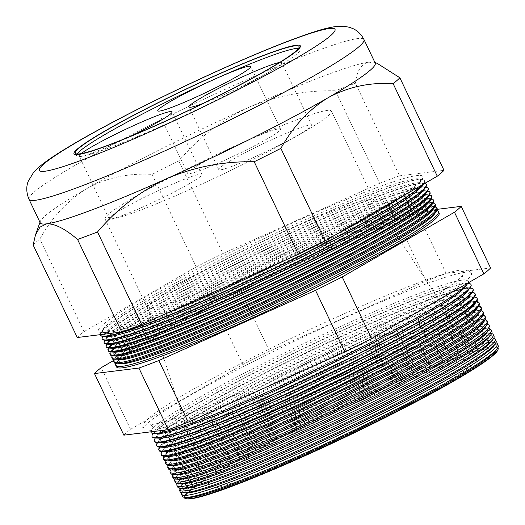 <?xml version="1.0" encoding="UTF-8"?>
<svg xmlns="http://www.w3.org/2000/svg" width="525" height="525" viewBox="0 0 525 525"><rect width="100%" height="100%" fill="white"/><g stroke="black" fill="none" stroke-linecap="round" stroke-linejoin="round"><path stroke-width="0.39" stroke-dasharray="2.62 1.97" d="M203.096 103.418A51.463 4.2 -25.5 0 0 224.083 94.657A51.463 4.2 -25.5 0 0 281.8 62.659A51.463 4.2 -25.5 0 0 279.615 62.449M276.478 137.57A51.463 4.2 -25.5 0 0 218.754 169.568A51.463 4.2 -25.5 0 0 253.936 157.251A51.463 4.2 -25.5 0 0 311.66 125.258A51.463 4.2 -25.5 0 0 276.478 137.57M81.224 153.615A51.463 4.2 -25.5 0 0 79.19 156.128A51.463 4.2 -25.5 0 0 114.371 143.817A51.463 4.2 -25.5 0 0 129.918 136.579M166.766 186.729A51.463 4.2 -25.5 0 0 109.043 218.728A51.463 4.2 -25.5 0 0 144.231 206.41A51.463 4.2 -25.5 0 0 201.948 174.418A51.463 4.2 -25.5 0 0 166.766 186.729M245.359 141.422A51.463 4.2 -25.5 0 0 187.642 173.414A51.463 4.2 -25.5 0 0 222.823 161.103A51.463 4.2 -25.5 0 0 280.54 129.104A51.463 4.2 -25.5 0 0 245.359 141.422M77.057 153.996A123.953 10.113 -25.5 0 0 76.532 155.846A123.953 10.113 -25.5 0 0 161.267 126.184A123.953 10.113 -25.5 0 0 300.287 49.12A123.953 10.113 -25.5 0 0 298.515 48.366M190.805 189.059A125.403 10.231 -25.5 0 0 331.452 111.097A125.403 10.231 -25.5 0 0 245.72 141.1A125.403 10.231 -25.5 0 0 105.079 219.069A125.403 10.231 -25.5 0 0 190.805 189.059M150.846 431.832A175.816 14.346 154.5 0 1 159.685 422.402A175.816 14.346 154.5 0 1 348.147 323.059A175.816 14.346 154.5 0 1 455.103 281.492A175.816 14.346 154.5 0 1 467.985 283.001M267.376 386.361A181.945 14.844 154.5 0 1 142.931 429.739A181.945 14.844 154.5 0 1 347.058 316.778A181.945 14.844 154.5 0 1 471.352 273.092A181.945 14.844 154.5 0 1 267.376 386.361M187.891 497.529A172.508 14.077 154.5 0 1 185.784 494.097A172.508 14.077 154.5 0 1 378.676 389.209A172.508 14.077 154.5 0 1 494.399 346.894A172.508 14.077 154.5 0 1 495.738 350.693M497.858 347.727A173.801 14.182 -25.5 0 0 495.895 347.045A173.801 14.182 -25.5 0 0 379.299 389.675A173.801 14.182 -25.5 0 0 184.957 495.351A173.801 14.182 -25.5 0 0 184.255 497.306M182.497 496.348A174.904 14.273 154.5 0 1 378.643 387.581A174.904 14.273 154.5 0 1 498.218 345.758M185.712 492.962A172.508 14.077 154.5 0 1 183.606 489.536A172.508 14.077 154.5 0 1 376.497 384.641A172.508 14.077 154.5 0 1 492.227 342.333A172.508 14.077 154.5 0 1 493.566 346.126M495.922 342.759A174.963 14.273 -25.5 0 0 495.049 342.615A174.963 14.273 -25.5 0 0 377.678 385.527A174.963 14.273 -25.5 0 0 182.05 491.905A174.963 14.273 -25.5 0 0 181.611 492.673M180.167 491.781A175.035 14.28 154.5 0 1 376.464 382.928A175.035 14.28 154.5 0 1 496.132 341.073M183.54 488.401A172.508 14.077 154.5 0 1 181.427 484.969A172.508 14.077 154.5 0 1 374.318 380.08A172.508 14.077 154.5 0 1 490.048 337.765A172.508 14.077 154.5 0 1 491.387 341.565M493.776 338.179A175.094 14.287 -25.5 0 0 493.021 338.061A175.094 14.287 -25.5 0 0 375.565 381.006A175.094 14.287 -25.5 0 0 179.786 487.469A175.094 14.287 -25.5 0 0 179.406 488.132M177.837 487.207A175.173 14.293 154.5 0 1 374.286 378.269A175.173 14.293 154.5 0 1 494.045 336.381M181.361 483.833A172.508 14.077 154.5 0 1 179.255 480.408A172.508 14.077 154.5 0 1 372.146 375.513A172.508 14.077 154.5 0 1 487.869 333.204A172.508 14.077 154.5 0 1 489.208 336.998M491.63 333.605A175.225 14.3 -25.5 0 0 491 333.513A175.225 14.3 -25.5 0 0 373.452 376.491A175.225 14.3 -25.5 0 0 177.529 483.033A175.225 14.3 -25.5 0 0 177.201 483.584M175.507 482.633A175.304 14.306 154.5 0 1 372.107 373.616A175.304 14.306 154.5 0 1 491.958 331.695M179.183 479.273A172.508 14.077 154.5 0 1 177.076 475.84A172.508 14.077 154.5 0 1 369.967 370.952A172.508 14.077 154.5 0 1 485.691 328.637A172.508 14.077 154.5 0 1 487.029 332.437M489.477 329.031A175.35 14.306 -25.5 0 0 488.972 328.965A175.35 14.306 -25.5 0 0 371.339 371.976A175.35 14.306 -25.5 0 0 175.265 478.597A175.35 14.306 -25.5 0 0 175.002 479.03M173.178 478.065A175.442 14.313 154.5 0 1 369.928 368.957A175.442 14.313 154.5 0 1 489.871 327.003M177.004 474.705A172.508 14.077 154.5 0 1 174.897 471.279A172.508 14.077 154.5 0 1 367.789 366.384A172.508 14.077 154.5 0 1 483.518 324.076A172.508 14.077 154.5 0 1 484.857 327.869M487.325 324.463A175.481 14.319 -25.5 0 0 486.944 324.417A175.481 14.319 -25.5 0 0 369.219 367.454A175.481 14.319 -25.5 0 0 173.007 474.154A175.481 14.319 -25.5 0 0 172.804 474.482M170.842 473.491A175.573 14.326 154.5 0 1 367.743 364.304A175.573 14.326 154.5 0 1 487.784 322.317M174.832 470.144A172.508 14.077 154.5 0 1 172.718 466.712A172.508 14.077 154.5 0 1 365.61 361.823A172.508 14.077 154.5 0 1 481.34 319.508A172.508 14.077 154.5 0 1 482.678 323.308M485.166 319.896A175.613 14.326 -25.5 0 0 484.916 319.863A175.613 14.326 -25.5 0 0 367.106 362.939A175.613 14.326 -25.5 0 0 170.743 469.717A175.613 14.326 -25.5 0 0 170.612 469.928M168.512 468.917A175.711 14.339 154.5 0 1 365.564 359.645A175.711 14.339 154.5 0 1 485.697 317.625M172.653 465.577A172.508 14.077 154.5 0 1 170.546 462.151A172.508 14.077 154.5 0 1 363.438 357.256A172.508 14.077 154.5 0 1 479.161 314.947A172.508 14.077 154.5 0 1 480.5 318.741M483 315.328A175.744 14.339 -25.5 0 0 482.888 315.315A175.744 14.339 -25.5 0 0 364.993 358.424A175.744 14.339 -25.5 0 0 168.486 465.281A175.744 14.339 -25.5 0 0 168.427 465.373M166.182 464.343A175.842 14.346 154.5 0 1 363.385 354.992A175.842 14.346 154.5 0 1 483.61 312.939M170.474 461.016A172.508 14.077 154.5 0 1 168.368 457.583A172.508 14.077 154.5 0 1 361.259 352.695A172.508 14.077 154.5 0 1 476.982 310.38A172.508 14.077 154.5 0 1 478.321 314.18M480.867 310.767A175.875 14.352 -25.5 0 0 362.88 353.902A175.875 14.352 -25.5 0 0 166.228 460.845M163.852 459.775A175.98 14.359 154.5 0 1 361.207 350.333A175.98 14.359 154.5 0 1 481.523 308.254M168.295 456.448A172.508 14.077 154.5 0 1 166.189 453.023A172.508 14.077 154.5 0 1 359.08 348.127A172.508 14.077 154.5 0 1 474.81 305.819A172.508 14.077 154.5 0 1 476.149 309.612M478.839 306.219A176.006 14.359 -25.5 0 0 360.767 349.387A176.006 14.359 -25.5 0 0 163.964 456.402M161.523 455.201A176.111 14.372 154.5 0 1 359.028 345.68A176.111 14.372 154.5 0 1 479.437 303.562M166.123 451.887A172.508 14.077 154.5 0 1 164.01 448.455A172.508 14.077 154.5 0 1 356.902 343.56A172.508 14.077 154.5 0 1 472.631 301.252A172.508 14.077 154.5 0 1 473.97 305.045M476.812 301.665A176.137 14.372 -25.5 0 0 358.654 344.873A176.137 14.372 -25.5 0 0 161.707 451.966M159.193 450.627A176.249 14.378 154.5 0 1 356.849 341.02A176.249 14.378 154.5 0 1 477.35 298.876M163.944 447.32A172.508 14.077 154.5 0 1 161.838 443.887A172.508 14.077 154.5 0 1 354.729 338.999A172.508 14.077 154.5 0 1 470.452 296.684A172.508 14.077 154.5 0 1 471.791 300.484M474.784 297.117A176.269 14.385 -25.5 0 0 356.541 340.351A176.269 14.385 -25.5 0 0 159.442 447.53M156.863 446.053A176.387 14.392 154.5 0 1 354.67 336.367A176.387 14.392 154.5 0 1 475.263 294.184M161.766 442.752A172.508 14.077 154.5 0 1 159.659 439.327A172.508 14.077 154.5 0 1 352.551 334.432A172.508 14.077 154.5 0 1 468.274 292.123A172.508 14.077 154.5 0 1 469.613 295.916M472.762 292.569A176.4 14.392 -25.5 0 0 354.421 335.836A176.4 14.392 -25.5 0 0 157.185 443.093M154.534 441.486A176.518 14.405 154.5 0 1 352.492 331.708A176.518 14.405 154.5 0 1 473.176 289.498M159.587 438.191A172.508 14.077 154.5 0 1 157.48 434.759A172.508 14.077 154.5 0 1 350.372 329.871A172.508 14.077 154.5 0 1 466.102 287.556A172.508 14.077 154.5 0 1 467.44 291.355M470.735 288.022A176.531 14.405 -25.5 0 0 352.308 331.314A176.531 14.405 -25.5 0 0 154.921 438.651M152.204 436.912A176.656 14.411 154.5 0 1 350.313 327.055A176.656 14.411 154.5 0 1 471.089 284.812M157.415 433.624A172.508 14.077 154.5 0 1 155.302 430.198A172.508 14.077 154.5 0 1 348.193 325.303A172.508 14.077 154.5 0 1 463.923 282.995A172.508 14.077 154.5 0 1 465.262 286.788M468.707 283.467A176.662 14.411 -25.5 0 0 350.195 326.799A176.662 14.411 -25.5 0 0 152.663 434.214M120.238 363.91A176.085 14.365 154.5 0 1 118.086 360.413A176.085 14.365 154.5 0 1 314.98 253.345A176.085 14.365 154.5 0 1 433.105 210.151A176.085 14.365 154.5 0 1 434.477 214.029M436.925 210.571A178.756 14.582 -25.5 0 0 436.19 210.459A178.756 14.582 -25.5 0 0 316.267 254.303A178.756 14.582 -25.5 0 0 116.386 362.998A178.756 14.582 -25.5 0 0 116.012 363.641M114.378 362.69A178.841 14.595 154.5 0 1 314.941 251.468A178.841 14.595 154.5 0 1 437.213 208.707M118.374 359.999A176.085 14.365 154.5 0 1 116.222 356.495A176.085 14.365 154.5 0 1 313.117 249.427A176.085 14.365 154.5 0 1 431.242 206.24A176.085 14.365 154.5 0 1 432.607 210.118M435.081 206.653A178.874 14.595 -25.5 0 0 434.451 206.561A178.874 14.595 -25.5 0 0 314.455 250.432A178.874 14.595 -25.5 0 0 114.45 359.192A178.874 14.595 -25.5 0 0 114.122 359.743M112.383 358.772A178.959 14.602 154.5 0 1 313.071 247.478A178.959 14.602 154.5 0 1 435.428 204.684M116.511 356.088A176.085 14.365 154.5 0 1 114.358 352.583A176.085 14.365 154.5 0 1 311.246 245.516A176.085 14.365 154.5 0 1 429.378 202.328A176.085 14.365 154.5 0 1 430.743 206.2M433.237 202.735A178.986 14.602 -25.5 0 0 432.712 202.663A178.986 14.602 -25.5 0 0 312.644 246.56A178.986 14.602 -25.5 0 0 112.514 355.386A178.986 14.602 -25.5 0 0 112.238 355.838M110.381 354.854A179.071 14.608 154.5 0 1 311.207 243.488A179.071 14.608 154.5 0 1 433.637 200.668M114.64 352.17A176.085 14.365 154.5 0 1 112.488 348.672A176.085 14.365 154.5 0 1 309.382 241.605A176.085 14.365 154.5 0 1 427.508 198.417A176.085 14.365 154.5 0 1 428.873 202.289M431.392 198.817A179.097 14.615 -25.5 0 0 430.979 198.758A179.097 14.615 -25.5 0 0 310.833 242.688A179.097 14.615 -25.5 0 0 110.578 351.586A179.097 14.615 -25.5 0 0 110.355 351.94M108.386 350.936A179.189 14.621 154.5 0 1 309.337 239.498A179.189 14.621 154.5 0 1 431.852 196.652M112.777 348.259A176.085 14.365 154.5 0 1 110.624 344.761A176.085 14.365 154.5 0 1 307.519 237.694A176.085 14.365 154.5 0 1 425.644 194.506A176.085 14.365 154.5 0 1 427.009 198.378M429.542 194.9A179.209 14.621 -25.5 0 0 429.24 194.86A179.209 14.621 -25.5 0 0 309.022 238.816A179.209 14.621 -25.5 0 0 108.642 347.78A179.209 14.621 -25.5 0 0 108.478 348.036M106.391 347.012A179.301 14.628 154.5 0 1 307.473 235.508A179.301 14.628 154.5 0 1 430.06 192.629M110.906 344.348A176.085 14.365 154.5 0 1 108.76 340.85A176.085 14.365 154.5 0 1 305.648 233.782A176.085 14.365 154.5 0 1 423.78 190.595A176.085 14.365 154.5 0 1 425.145 194.467M427.685 190.982A179.32 14.628 -25.5 0 0 427.501 190.962A179.32 14.628 -25.5 0 0 307.204 234.944A179.32 14.628 -25.5 0 0 106.7 343.98A179.32 14.628 -25.5 0 0 106.601 344.131M104.39 343.094A179.419 14.641 154.5 0 1 305.603 231.518A179.419 14.641 154.5 0 1 428.269 188.613M109.043 340.436A176.085 14.365 154.5 0 1 106.89 336.938A176.085 14.365 154.5 0 1 303.785 229.871A176.085 14.365 154.5 0 1 421.91 186.677A176.085 14.365 154.5 0 1 423.275 190.555M425.827 187.071A179.432 14.641 -25.5 0 0 425.768 187.064A179.432 14.641 -25.5 0 0 305.392 231.072A179.432 14.641 -25.5 0 0 104.764 340.174A179.432 14.641 -25.5 0 0 104.731 340.226M102.395 339.176A179.537 14.648 154.5 0 1 303.732 227.528A179.537 14.648 154.5 0 1 426.484 184.59M107.179 336.525A176.085 14.365 154.5 0 1 105.026 333.021A176.085 14.365 154.5 0 1 301.914 225.953A176.085 14.365 154.5 0 1 420.046 182.766A176.085 14.365 154.5 0 1 421.411 186.644M424.928 183.317A179.543 14.648 -25.5 0 0 424.029 183.166A179.543 14.648 -25.5 0 0 303.581 227.2A179.543 14.648 -25.5 0 0 102.828 336.367M100.393 335.258A179.648 14.661 154.5 0 1 301.868 223.532A179.648 14.661 154.5 0 1 424.692 180.574A179.648 14.661 154.5 0 1 423.78 183.422A179.648 14.661 154.5 0 1 422.92 184.472M165.815 313.688A176.085 14.365 154.5 0 1 105.308 332.614A176.085 14.365 154.5 0 1 103.162 329.109A176.085 14.365 154.5 0 1 300.051 222.042A176.085 14.365 154.5 0 1 418.176 178.854A176.085 14.365 154.5 0 1 419.547 182.726A176.085 14.365 154.5 0 1 403.797 195.497M337.332 233.822A176.085 14.365 154.5 0 1 286.171 259.757M100.177 334.681A179.655 14.661 154.5 0 1 100.892 332.568A179.655 14.661 154.5 0 1 301.77 223.328A179.655 14.661 154.5 0 1 422.29 179.261A179.655 14.661 154.5 0 1 424.6 180.364A179.655 14.661 154.5 0 1 422.317 184.826M299.998 219.542A179.767 14.667 154.5 0 1 421.988 179.406A179.767 14.667 154.5 0 1 221.274 288.291A179.767 14.667 154.5 0 1 101.194 332.423A179.767 14.667 154.5 0 1 299.998 219.542M186.08 498.75A173.348 14.142 154.5 0 1 379.385 390.154A173.348 14.142 154.5 0 1 497.831 350.05M116.537 366.929A178.717 14.582 154.5 0 1 316.962 255.787A178.717 14.582 154.5 0 1 439.149 213.052M33.127 244.958A205.977 16.807 154.5 0 1 39.854 239.085C52.067 217.153 67.856 200.248 87.222 188.363C106.877 177.667 128.507 173.001 152.106 174.372A205.977 16.807 154.5 0 1 178.782 160.985C198.168 138.095 221.36 120.271 248.364 107.52A185.561 15.14 154.5 0 1 368.878 62.153A185.561 15.14 154.5 0 1 374.128 62.265A185.561 15.14 154.5 0 1 375.224 63.118M233.179 277.896A125.403 10.231 154.5 0 1 147.453 307.906A125.403 10.231 154.5 0 1 147.413 307.801A125.403 10.231 154.5 0 1 288.094 229.937A125.403 10.231 154.5 0 1 373.767 199.835A125.403 10.231 154.5 0 1 373.826 199.933A125.403 10.231 154.5 0 1 233.179 277.896M308.543 452.018A150.189 12.252 154.5 0 1 205.82 487.837A150.189 12.252 154.5 0 1 374.312 394.583A150.189 12.252 154.5 0 1 476.923 358.529A150.189 12.252 154.5 0 1 308.543 452.018M77.273 337.516A205.977 16.807 154.5 0 1 84 331.636L39.854 239.085M84 331.636L196.252 266.923L152.106 174.372M196.252 266.923A205.977 16.807 154.5 0 1 222.928 253.542L178.782 160.985M40.248 222.889A185.561 15.14 154.5 0 1 40.274 221.504A185.561 15.14 154.5 0 1 87.222 188.363A185.561 15.14 154.5 0 1 248.364 107.52C275.94 95.826 304.979 90.241 335.468 90.779A205.977 16.807 154.5 0 1 355.418 83.265C356.888 70.718 361.371 63.683 368.878 62.153L377.226 63.354M222.928 253.542L379.614 183.33L335.468 90.779M379.614 183.33A205.977 16.807 154.5 0 1 399.564 175.823L355.418 83.265M399.564 175.823L443.999 170.323M123.854 435.166A205.977 16.807 154.5 0 1 130.581 429.292L242.826 364.58A205.977 16.807 154.5 0 1 269.502 351.192L426.188 280.987A205.977 16.807 154.5 0 1 446.145 273.473L490.58 267.98M446.145 273.473L416.752 211.864A205.977 16.807 -25.5 0 0 396.802 219.371L240.115 289.583A205.977 16.807 -25.5 0 0 213.439 302.964L113.846 360.386M437.325 209.317L416.752 211.864M426.188 280.987L396.802 219.371M269.502 351.192L240.115 289.583M242.826 364.58L213.439 302.964M130.581 429.292L101.194 367.677M29.006 199.323A185.561 15.14 154.5 0 1 237.123 83.954A185.561 15.14 154.5 0 1 363.983 39.552M218.754 169.568L188.895 106.969M109.043 218.728L79.19 156.128M187.642 173.414L157.782 110.821M76.532 155.846L75.285 153.234M331.452 111.097L373.826 199.933M105.079 219.069L147.453 307.906M300.287 49.12L299.04 46.515M280.54 129.104L250.688 66.504M201.948 174.418L172.088 111.818M311.66 125.258L281.8 62.659M455.103 281.492C464.277 279.366 464.881 280.179 464.612 280.068L462.637 278.243L462.459 275.559L459.926 278.309C455.451 282.404 446.834 288.363 434.07 296.185C420.125 304.69 402.767 314.423 382.003 325.395C345.45 344.63 307.02 363.307 266.713 381.426C241.159 392.864 218.564 402.353 198.929 409.894C183.947 415.629 172.036 419.698 163.19 422.113C155.485 424.029 151.239 424.784 150.445 424.377L152.421 426.208L152.598 428.892C152.513 429.168 152.263 428.19 159.685 422.402M471.352 273.092L470.42 271.996L465.367 269.942C461.199 269.686 455.103 270.749 447.097 273.131C423.905 279.943 389.602 293.488 344.19 313.76C277.436 343.573 201.895 382.443 167.331 404.827C157.402 411.167 150.472 416.338 146.547 420.328C143.456 423.078 142.249 426.215 142.931 429.739M494.399 346.894L495.895 347.045M492.227 342.333L495.049 342.615M490.048 337.765L493.021 338.061M487.869 333.204L491 333.513M485.691 328.637L488.972 328.965M483.518 324.076L486.944 324.417M481.34 319.508L484.916 319.863M479.161 314.947L482.888 315.315M476.982 310.38L480.828 310.761M474.81 305.819L478.656 306.2M472.631 301.252L476.483 301.632M470.452 296.684L474.305 297.071M468.274 292.123L472.126 292.504M466.102 287.556L469.947 287.943M463.923 282.995L467.755 283.375M433.105 210.151L436.19 210.459M431.242 206.24L434.451 206.561M429.378 202.328L432.712 202.663M427.508 198.417L430.979 198.758M425.644 194.506L429.24 194.86M423.78 190.595L427.501 190.962M421.91 186.677L425.768 187.064M420.046 182.766L424.029 183.166M423.071 184.387L423.78 183.422M418.176 178.854L422.29 179.261M419.547 182.726L421.988 179.406M147.413 307.801L205.82 487.837M373.767 199.835L476.923 358.529M374.128 62.265L374.955 62.554M40.274 221.504L39.979 222.331M105.308 332.614L101.194 332.423M103.162 329.109L100.892 332.568M105.026 333.021L102.861 336.322M106.89 336.938L104.764 340.174M108.76 340.85L106.7 343.98M110.624 344.761L108.642 347.78M112.488 348.672L110.578 351.586M114.358 352.583L112.514 355.386M116.222 356.495L114.45 359.192M118.086 360.413L116.386 362.998M155.302 430.198L153.188 433.414M157.48 434.759L155.354 437.994M159.659 439.327L157.533 442.562M161.838 443.887L159.712 447.123M164.01 448.455L161.89 451.69M166.189 453.023L164.062 456.251M168.368 457.583L166.248 460.812M170.546 462.151L168.486 465.281M172.718 466.712L170.743 469.717M174.897 471.279L173.007 474.154M177.076 475.84L175.265 478.597M179.255 480.408L177.529 483.033M181.427 484.969L179.786 487.469M183.606 489.536L182.05 491.905M185.784 494.097L184.957 495.351"/><path stroke-width="0.79" d="M279.615 62.449A51.463 4.2 -25.5 0 0 246.619 74.97A51.463 4.2 -25.5 0 0 188.895 106.969A51.463 4.2 -25.5 0 0 203.096 103.418M129.918 136.579A51.463 4.2 -25.5 0 0 172.088 111.818A51.463 4.2 -25.5 0 0 136.907 124.13A51.463 4.2 -25.5 0 0 81.224 153.615M215.499 78.822A51.463 4.2 -25.5 0 0 157.782 110.821A51.463 4.2 -25.5 0 0 192.964 98.503A51.463 4.2 -25.5 0 0 250.688 66.504A51.463 4.2 -25.5 0 0 215.499 78.822M214.305 76.171A123.953 10.113 -25.5 0 0 75.285 153.234A123.953 10.113 -25.5 0 0 160.02 123.578A123.953 10.113 -25.5 0 0 299.04 46.515A123.953 10.113 -25.5 0 0 214.305 76.171M298.515 48.366A123.953 10.113 -25.5 0 0 215.545 78.783A123.953 10.113 -25.5 0 0 77.057 153.996M159.705 123.854A125.403 10.231 -25.5 0 0 300.346 45.885A125.403 10.231 -25.5 0 0 214.62 75.895A125.403 10.231 -25.5 0 0 73.979 153.858A125.403 10.231 -25.5 0 0 159.705 123.854A125.403 10.231 154.5 0 1 73.979 153.858A125.403 10.231 154.5 0 1 214.62 75.895A125.403 10.231 154.5 0 1 300.346 45.885A125.403 10.231 154.5 0 1 159.705 123.854M467.985 283.001A175.816 14.346 154.5 0 1 467.453 283.808A175.816 14.346 154.5 0 1 271.156 390.298A175.816 14.346 154.5 0 1 153.713 433.453A175.816 14.346 154.5 0 1 150.846 431.832M497.3 343.685L498.218 345.758A174.904 14.273 154.5 0 1 497.333 348.534L495.738 350.693A172.508 14.077 154.5 0 1 303.128 455.182A172.508 14.077 154.5 0 1 187.891 497.529L185.213 497.405A174.904 14.273 154.5 0 1 182.497 496.348L181.466 494.333A174.963 14.273 -25.5 0 0 301.061 452.438A174.963 14.273 -25.5 0 0 497.3 343.685A174.963 14.273 -25.5 0 0 495.922 342.759M184.255 497.306A173.801 14.182 -25.5 0 0 185.482 498.56A173.801 14.182 -25.5 0 0 303.188 456.146A173.801 14.182 -25.5 0 0 498.054 349.466A173.801 14.182 -25.5 0 0 497.858 347.727M497.333 348.534A174.904 14.273 154.5 0 1 302.052 454.473A174.904 14.273 154.5 0 1 185.213 497.405M495.272 339.137L496.132 341.073A175.035 14.28 154.5 0 1 495.239 343.849L493.566 346.126A172.508 14.077 154.5 0 1 300.95 450.621A172.508 14.077 154.5 0 1 185.712 492.962L182.884 492.831A175.035 14.28 154.5 0 1 180.167 491.781L179.209 489.897A175.094 14.287 -25.5 0 0 298.889 447.969A175.094 14.287 -25.5 0 0 495.272 339.137A175.094 14.287 -25.5 0 0 493.776 338.179M495.239 343.849A175.035 14.28 154.5 0 1 299.808 449.866A175.035 14.28 154.5 0 1 182.884 492.831M493.251 334.589L494.045 336.381A175.173 14.293 154.5 0 1 493.152 339.163L491.387 341.565A172.508 14.077 154.5 0 1 298.777 446.053A172.508 14.077 154.5 0 1 183.54 488.401L180.554 488.263A175.173 14.293 154.5 0 1 177.837 487.207L176.945 485.461A175.225 14.3 -25.5 0 0 296.717 443.5A175.225 14.3 -25.5 0 0 493.251 334.589A175.225 14.3 -25.5 0 0 491.63 333.605M493.152 339.163A175.173 14.293 154.5 0 1 297.57 445.266A175.173 14.293 154.5 0 1 180.554 488.263M491.223 330.041L491.958 331.695A175.304 14.306 154.5 0 1 491.065 334.478L489.208 336.998A172.508 14.077 154.5 0 1 296.599 441.486A172.508 14.077 154.5 0 1 181.361 483.833L178.231 483.689A175.304 14.306 154.5 0 1 175.507 482.633L174.687 481.025A175.35 14.306 -25.5 0 0 294.545 439.038A175.35 14.306 -25.5 0 0 491.223 330.041A175.35 14.306 -25.5 0 0 489.477 329.031M491.065 334.478A175.304 14.306 154.5 0 1 295.332 440.659A175.304 14.306 154.5 0 1 178.231 483.689M489.202 325.493L489.871 327.003A175.442 14.313 154.5 0 1 488.978 329.785L487.029 332.437A172.508 14.077 154.5 0 1 294.42 436.925A172.508 14.077 154.5 0 1 179.183 479.273L175.901 479.122A175.442 14.313 154.5 0 1 173.178 478.065L172.423 476.588A175.481 14.319 -25.5 0 0 292.373 434.569A175.481 14.319 -25.5 0 0 489.202 325.493A175.481 14.319 -25.5 0 0 487.325 324.463M488.978 329.785A175.442 14.313 154.5 0 1 293.094 436.052A175.442 14.313 154.5 0 1 175.901 479.122M487.174 320.946L487.784 322.317A175.573 14.326 154.5 0 1 486.892 325.1L484.857 327.869A172.508 14.077 154.5 0 1 292.241 432.357A172.508 14.077 154.5 0 1 177.004 474.705L173.572 474.548A175.573 14.326 154.5 0 1 170.842 473.491L170.166 472.152A175.613 14.326 -25.5 0 0 290.207 430.1A175.613 14.326 -25.5 0 0 487.174 320.946A175.613 14.326 -25.5 0 0 485.166 319.896M486.892 325.1A175.573 14.326 154.5 0 1 290.857 431.452A175.573 14.326 154.5 0 1 173.572 474.548M485.152 316.398L485.697 317.625A175.711 14.339 154.5 0 1 484.805 320.414L482.678 323.308A172.508 14.077 154.5 0 1 290.069 427.796A172.508 14.077 154.5 0 1 174.832 470.144L171.242 469.973A175.711 14.339 154.5 0 1 168.512 468.917L167.902 467.716A175.744 14.339 -25.5 0 0 288.035 425.631A175.744 14.339 -25.5 0 0 485.152 316.398A175.744 14.339 -25.5 0 0 483 315.328M484.805 320.414A175.711 14.339 154.5 0 1 288.619 426.845A175.711 14.339 154.5 0 1 171.242 469.973M483.125 311.843L483.61 312.939A175.842 14.346 154.5 0 1 482.718 315.728L480.5 318.741A172.508 14.077 154.5 0 1 287.89 423.229A172.508 14.077 154.5 0 1 172.653 465.577L168.919 465.406A175.842 14.346 154.5 0 1 166.182 464.343L165.644 463.28A175.875 14.352 -25.5 0 0 285.863 421.168A175.875 14.352 -25.5 0 0 483.125 311.843A175.875 14.352 -25.5 0 0 480.867 310.767L480.828 310.761M482.718 315.728A175.842 14.346 154.5 0 1 286.381 422.238A175.842 14.346 154.5 0 1 168.919 465.406M481.103 307.296L481.523 308.254A175.98 14.359 154.5 0 1 480.631 311.043L478.321 314.18A172.508 14.077 154.5 0 1 285.712 418.668A172.508 14.077 154.5 0 1 170.474 461.016L166.589 460.832A175.98 14.359 154.5 0 1 163.852 459.775L163.38 458.843A176.006 14.359 -25.5 0 0 283.69 416.699A176.006 14.359 -25.5 0 0 481.103 307.296A176.006 14.359 -25.5 0 0 478.839 306.219L478.656 306.2M480.631 311.043A175.98 14.359 154.5 0 1 284.143 417.637A175.98 14.359 154.5 0 1 166.589 460.832M479.076 302.748L479.437 303.562A176.111 14.372 154.5 0 1 478.544 306.357L476.149 309.612A172.508 14.077 154.5 0 1 283.533 414.1A172.508 14.077 154.5 0 1 168.295 456.448L164.259 456.264A176.111 14.372 154.5 0 1 161.523 455.201L161.123 454.407A176.137 14.372 -25.5 0 0 281.518 412.23A176.137 14.372 -25.5 0 0 479.076 302.748A176.137 14.372 -25.5 0 0 476.812 301.665L476.483 301.632M478.544 306.357A176.111 14.372 154.5 0 1 281.905 413.031A176.111 14.372 154.5 0 1 164.259 456.264M477.054 298.2L477.35 298.876A176.249 14.378 154.5 0 1 476.457 301.672L473.97 305.045A172.508 14.077 154.5 0 1 281.361 409.539A172.508 14.077 154.5 0 1 166.123 451.887L161.93 451.69A176.249 14.378 154.5 0 1 159.193 450.627L158.858 449.971A176.269 14.385 -25.5 0 0 279.346 407.761A176.269 14.385 -25.5 0 0 477.054 298.2A176.269 14.385 -25.5 0 0 474.784 297.117L474.305 297.071M476.457 301.672A176.249 14.378 154.5 0 1 279.668 408.424A176.249 14.378 154.5 0 1 161.93 451.69M475.027 293.652L475.263 294.184A176.387 14.392 154.5 0 1 474.364 296.986L471.791 300.484A172.508 14.077 154.5 0 1 279.182 404.972A172.508 14.077 154.5 0 1 163.944 447.32L159.607 447.116A176.387 14.392 154.5 0 1 156.863 446.053L156.601 445.535A176.4 14.392 -25.5 0 0 277.174 403.298A176.4 14.392 -25.5 0 0 475.027 293.652A176.4 14.392 -25.5 0 0 472.762 292.569L472.126 292.504M474.364 296.986A176.387 14.392 154.5 0 1 277.43 403.823A176.387 14.392 154.5 0 1 159.607 447.116M473.005 289.104L473.176 289.498A176.518 14.405 154.5 0 1 472.277 292.3L469.613 295.916A172.508 14.077 154.5 0 1 277.003 400.411A172.508 14.077 154.5 0 1 161.766 442.752L157.277 442.549A176.518 14.405 154.5 0 1 154.534 441.486L154.337 441.098A176.531 14.405 -25.5 0 0 275.002 398.829A176.531 14.405 -25.5 0 0 473.005 289.104A176.531 14.405 -25.5 0 0 470.735 288.022L469.947 287.943M472.277 292.3A176.518 14.405 154.5 0 1 275.192 399.217A176.518 14.405 154.5 0 1 157.277 442.549M470.977 284.557L471.089 284.812A176.656 14.411 154.5 0 1 470.19 287.615L467.44 291.355A172.508 14.077 154.5 0 1 274.824 395.843A172.508 14.077 154.5 0 1 159.587 438.191L154.947 437.975A176.656 14.411 154.5 0 1 152.204 436.912L152.079 436.662A176.662 14.411 -25.5 0 0 272.829 394.36A176.662 14.411 -25.5 0 0 470.977 284.557A176.662 14.411 -25.5 0 0 468.707 283.467L467.755 283.375M470.19 287.615A176.656 14.411 154.5 0 1 272.954 394.61A176.656 14.411 154.5 0 1 154.947 437.975M467.453 283.808L465.262 286.788A172.508 14.077 154.5 0 1 272.652 391.283A172.508 14.077 154.5 0 1 157.415 433.624L153.713 433.453M436.748 207.657L437.213 208.707A178.841 14.595 154.5 0 1 436.301 211.542L434.477 214.029A176.085 14.365 154.5 0 1 237.871 320.683A176.085 14.365 154.5 0 1 120.238 363.91L117.154 363.766A178.841 14.595 154.5 0 1 114.378 362.69L113.859 361.673A178.874 14.595 -25.5 0 0 236.125 318.839A178.874 14.595 -25.5 0 0 436.748 207.657A178.874 14.595 -25.5 0 0 435.081 206.653M116.012 363.641A178.756 14.582 -25.5 0 0 115.795 365.472A178.756 14.582 -25.5 0 0 237.989 322.672A178.756 14.582 -25.5 0 0 438.487 211.555A178.756 14.582 -25.5 0 0 436.925 210.571M436.301 211.542A178.841 14.595 154.5 0 1 236.624 319.869A178.841 14.595 154.5 0 1 117.154 363.766M435.015 203.759L435.428 204.684A178.959 14.602 154.5 0 1 434.516 207.526L432.607 210.118A176.085 14.365 154.5 0 1 236.001 316.772A176.085 14.365 154.5 0 1 118.374 359.999L115.159 359.848A178.959 14.602 154.5 0 1 112.383 358.772L111.917 357.866A178.986 14.602 -25.5 0 0 234.262 315.013A178.986 14.602 -25.5 0 0 435.015 203.759A178.986 14.602 -25.5 0 0 433.237 202.735M434.516 207.526A178.959 14.602 154.5 0 1 234.708 315.919A178.959 14.602 154.5 0 1 115.159 359.848M433.276 199.861L433.637 200.668A179.071 14.608 154.5 0 1 432.725 203.51L430.743 206.2A176.085 14.365 154.5 0 1 234.137 312.861A176.085 14.365 154.5 0 1 116.511 356.088L113.164 355.93A179.071 14.608 154.5 0 1 110.381 354.854L109.981 354.067A179.097 14.615 -25.5 0 0 232.404 311.181A179.097 14.615 -25.5 0 0 433.276 199.861A179.097 14.615 -25.5 0 0 431.392 198.817M432.725 203.51A179.071 14.608 154.5 0 1 232.785 311.975A179.071 14.608 154.5 0 1 113.164 355.93M431.543 195.963L431.852 196.652A179.189 14.621 154.5 0 1 430.933 199.493L428.873 202.289A176.085 14.365 154.5 0 1 232.273 308.949A176.085 14.365 154.5 0 1 114.64 352.17L111.169 352.012A179.189 14.621 154.5 0 1 108.386 350.936L108.045 350.26A179.209 14.621 -25.5 0 0 230.541 307.355A179.209 14.621 -25.5 0 0 431.543 195.963A179.209 14.621 -25.5 0 0 429.542 194.9M430.933 199.493A179.189 14.621 154.5 0 1 230.869 308.024A179.189 14.621 154.5 0 1 111.169 352.012M429.811 192.065L430.06 192.629A179.301 14.628 154.5 0 1 429.148 195.477L427.009 198.378A176.085 14.365 154.5 0 1 230.403 305.038A176.085 14.365 154.5 0 1 112.777 348.259L109.174 348.095A179.301 14.628 154.5 0 1 106.391 347.012L106.109 346.461A179.32 14.628 -25.5 0 0 228.677 303.522A179.32 14.628 -25.5 0 0 429.811 192.065A179.32 14.628 -25.5 0 0 427.685 190.982M429.148 195.477A179.301 14.628 154.5 0 1 228.952 304.08A179.301 14.628 154.5 0 1 109.174 348.095M428.072 188.167L428.269 188.613A179.419 14.641 154.5 0 1 427.357 191.461L425.145 194.467A176.085 14.365 154.5 0 1 228.539 301.12A176.085 14.365 154.5 0 1 110.906 344.348L107.179 344.177A179.419 14.641 154.5 0 1 104.39 343.094L104.167 342.661A179.432 14.641 -25.5 0 0 226.82 299.696A179.432 14.641 -25.5 0 0 428.072 188.167A179.432 14.641 -25.5 0 0 425.827 187.071M427.357 191.461A179.419 14.641 154.5 0 1 227.03 300.136A179.419 14.641 154.5 0 1 107.179 344.177M426.339 184.268L426.484 184.59A179.537 14.648 154.5 0 1 425.565 187.445L423.275 190.555A176.085 14.365 154.5 0 1 226.669 297.209A176.085 14.365 154.5 0 1 109.043 340.436L105.184 340.259A179.537 14.648 154.5 0 1 102.395 339.176L102.231 338.855A179.543 14.648 -25.5 0 0 224.956 295.864A179.543 14.648 -25.5 0 0 426.339 184.268A179.543 14.648 -25.5 0 0 424.928 183.317M425.565 187.445A179.537 14.648 154.5 0 1 225.113 296.185A179.537 14.648 154.5 0 1 105.184 340.259M423.071 184.387L421.411 186.644A176.085 14.365 154.5 0 1 224.805 293.298A176.085 14.365 154.5 0 1 107.179 336.525L103.189 336.341A179.648 14.661 154.5 0 1 100.393 335.258L100.295 335.055A179.655 14.661 154.5 0 1 100.177 334.681M422.92 184.472A179.648 14.661 154.5 0 1 223.197 292.241A179.648 14.661 154.5 0 1 103.189 336.341M403.797 195.497A176.085 14.365 154.5 0 1 337.332 233.822M286.171 259.757A176.085 14.365 154.5 0 1 222.941 289.387A176.085 14.365 154.5 0 1 165.815 313.688M422.317 184.826A179.655 14.661 154.5 0 1 223.099 292.038A179.655 14.661 154.5 0 1 100.295 335.055M498.054 349.466L497.831 350.05A173.348 14.142 154.5 0 1 303.476 456.448A173.348 14.142 154.5 0 1 186.08 498.75L185.482 498.56M438.487 211.555L439.149 213.052A178.717 14.582 154.5 0 1 238.698 324.135A178.717 14.582 154.5 0 1 116.537 366.929L115.795 365.472M363.983 39.552C361.371 34.499 357.794 30.903 353.24 28.75L349.637 27.326L343.947 26.25L337.982 26.283C331.393 26.978 323.728 28.763 314.974 31.638C292.359 38.883 261.857 51.096 223.473 68.27C166.464 93.752 102.519 126.243 66.99 147.873C54.534 155.354 45.052 161.884 38.535 167.468L33.62 172.351L28.278 181.158C26.053 186.637 26.302 192.695 29.006 199.323A185.561 15.14 154.5 0 0 155.866 154.921A185.561 15.14 154.5 0 0 363.983 39.552L375.224 63.118A185.561 15.14 154.5 0 1 328.25 97.637A185.561 15.14 154.5 0 1 167.101 178.487C140.096 191.238 116.904 209.062 97.519 231.952A205.977 16.807 154.5 0 1 77.569 239.466C64.956 228.657 54.633 223.453 46.587 223.847L39.933 227.174L35.523 234.787L33.127 244.958L77.273 337.516L121.715 332.017L77.569 239.466M179.406 488.132A175.094 14.287 -25.5 0 0 179.209 489.897M177.201 483.584A175.225 14.3 -25.5 0 0 176.945 485.461M175.002 479.03A175.35 14.306 -25.5 0 0 174.687 481.025M172.804 474.482A175.481 14.319 -25.5 0 0 172.423 476.588M170.612 469.928A175.613 14.326 -25.5 0 0 170.166 472.152M168.427 465.373A175.744 14.339 -25.5 0 0 167.902 467.716M166.248 460.812L166.228 460.845A175.875 14.352 -25.5 0 0 165.644 463.28M164.062 456.251L163.964 456.402A176.006 14.359 -25.5 0 0 163.38 458.843M161.89 451.69L161.707 451.966A176.137 14.372 -25.5 0 0 161.123 454.407M159.712 447.123L159.442 447.53A176.269 14.385 -25.5 0 0 158.858 449.971M157.533 442.562L157.185 443.093A176.4 14.392 -25.5 0 0 156.601 445.535M155.354 437.994L154.921 438.651A176.531 14.405 -25.5 0 0 154.337 441.098M153.188 433.414L152.663 434.214A176.662 14.411 -25.5 0 0 152.079 436.662M114.122 359.743A178.874 14.595 -25.5 0 0 113.859 361.673M112.238 355.838A178.986 14.602 -25.5 0 0 111.917 357.866M110.355 351.94A179.097 14.615 -25.5 0 0 109.981 354.067M108.478 348.036A179.209 14.621 -25.5 0 0 108.045 350.26M106.601 344.131A179.32 14.628 -25.5 0 0 106.109 346.461M104.731 340.226A179.432 14.641 -25.5 0 0 104.167 342.661M102.861 336.322L102.828 336.367A179.543 14.648 -25.5 0 0 102.231 338.855M393.133 83.646L437.273 176.197A205.977 16.807 154.5 0 0 443.999 170.323L399.86 77.772A205.977 16.807 154.5 0 1 393.133 83.646C369.777 82.215 348.154 86.881 328.25 97.637C309.067 109.331 293.278 126.236 280.882 148.358A205.977 16.807 154.5 0 1 254.205 161.746C223.716 161.208 194.683 166.792 167.101 178.487A185.561 15.14 154.5 0 1 46.587 223.847A185.561 15.14 154.5 0 1 40.248 222.889L29.006 199.323M437.273 176.197L325.027 240.909L280.882 148.358M325.027 240.909A205.977 16.807 154.5 0 1 298.351 254.297L254.205 161.746M298.351 254.297L141.665 324.509L97.519 231.952M141.665 324.509A205.977 16.807 154.5 0 1 121.715 332.017M374.955 62.554L377.226 63.354L399.86 77.772M461.193 206.364L490.58 267.98A205.977 16.807 154.5 0 1 483.853 273.853L371.608 338.566A205.977 16.807 154.5 0 1 344.932 351.953L188.245 422.159A205.977 16.807 154.5 0 1 168.289 429.673L123.854 435.166L94.467 373.557L138.902 368.058A205.977 16.807 -25.5 0 0 158.858 360.55L315.538 290.338A205.977 16.807 -25.5 0 0 342.221 276.951L454.466 212.238A205.977 16.807 -25.5 0 0 461.193 206.364L437.325 209.317M181.611 492.673A174.963 14.273 -25.5 0 0 181.466 494.333M113.846 360.386L101.194 367.677A205.977 16.807 -25.5 0 0 94.467 373.557M168.289 429.673L138.902 368.058M188.245 422.159L158.858 360.55M344.932 351.953L315.538 290.338M371.608 338.566L342.221 276.951M483.853 273.853L454.466 212.238M151.292 131.197A163.82 13.368 -25.5 0 0 330.724 35.549A163.82 13.368 -25.5 0 0 223.033 68.552A163.82 13.368 -25.5 0 0 43.608 164.2A163.82 13.368 -25.5 0 0 151.292 131.197M39.979 222.331L35.523 234.787"/></g></svg>

